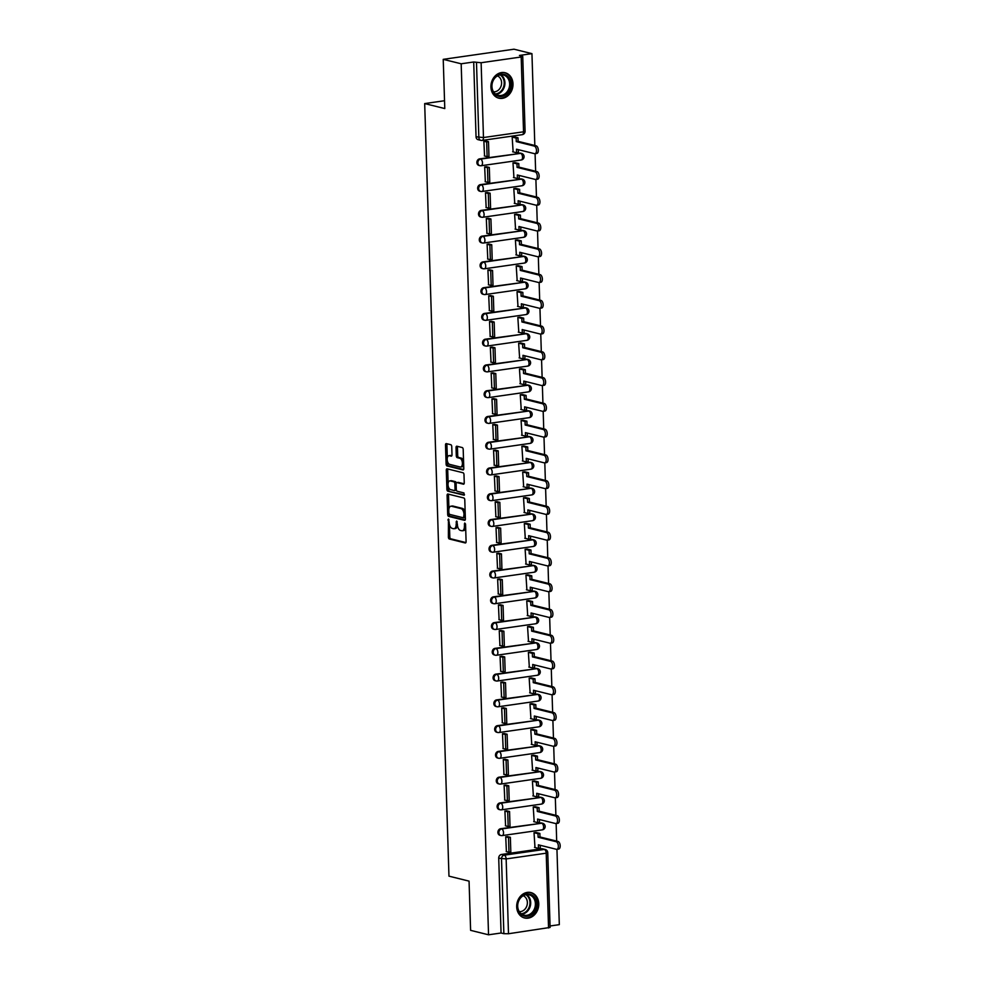 <?xml version="1.0" encoding="UTF-8"?>
<svg xmlns="http://www.w3.org/2000/svg" width="984" height="984" viewBox="0 0 984 984"><rect width="100%" height="100%" fill="white"/><g stroke="black" fill="none" stroke-linecap="round" stroke-linejoin="round"><path stroke-width="1.48" d="M448.446 518.962L448.397 537.166A1.648 0.861 -98.2 0 0 449.331 539.011L465.26 542.959A1.648 0.861 -98.2 0 0 465.444 542.971A1.648 0.861 -98.2 0 0 466.096 541.557L465.555 524.337L464.768 523.033L464.387 526.255A5.277 2.768 -98.2 0 1 462.296 530.77A5.277 2.768 -98.2 0 1 461.717 530.733L460.389 530.413A5.277 2.768 -98.2 0 1 457.4 524.521L456.674 521.003L456.158 524.214A5.277 2.768 -98.2 0 1 454.079 528.728A5.277 2.768 -98.2 0 1 453.489 528.703L452.16 528.371A5.277 2.768 -98.2 0 1 449.171 522.479L448.446 518.962M516.686 906.854A13.1 10.91 103.9 0 0 524.57 917.986A13.1 10.91 103.9 0 0 538.765 903.693A13.1 10.91 103.9 0 0 530.868 892.562A13.1 10.91 103.9 0 0 516.686 906.854M490.918 87.035A13.1 10.91 103.9 0 0 498.802 98.166A13.1 10.91 103.9 0 0 512.996 83.874A13.1 10.91 103.9 0 0 505.112 72.742A13.1 10.91 103.9 0 0 490.918 87.035M451.742 446.552A1.648 0.861 -98.2 0 0 450.807 444.719L446.342 443.612A1.648 0.861 -98.2 0 0 446.158 443.599A1.648 0.861 -98.2 0 0 445.506 445.014L446.109 464.141A1.648 0.861 -98.2 0 0 447.043 465.973L462.96 469.921A1.648 0.861 -98.2 0 0 463.144 469.934A1.648 0.861 -98.2 0 0 463.796 468.532L463.193 449.393A1.648 0.861 -98.2 0 0 462.259 447.56L456.871 446.219A1.648 0.861 -98.2 0 0 456.687 446.207A1.648 0.861 -98.2 0 0 456.035 447.622L456.293 455.801A1.648 0.861 -98.2 0 0 457.228 457.646L459.897 458.31A4.403 2.312 -98.2 0 1 462.382 462.775A4.403 2.312 -98.2 0 1 460.66 467.006A4.403 2.312 -98.2 0 1 460.168 466.982L449.688 464.387A4.403 2.312 -98.2 0 1 447.216 459.922A4.403 2.312 -98.2 0 1 448.925 455.678A4.403 2.312 -98.2 0 1 449.417 455.715L451.164 456.146A1.648 0.861 -98.2 0 0 451.349 456.158A1.648 0.861 -98.2 0 0 452 454.743L451.742 446.552M488.544 934.8L470.61 930.347L469.061 881.135L448.962 876.154L424.682 103.578L444.78 108.56L443.231 59.347L461.176 63.788L488.544 934.8L501.065 933.004L503.869 933.693L501.508 858.884A3.358 2.792 -76.1 0 1 504.238 855.17L544.3 849.438A3.358 2.792 -76.1 0 1 545.21 849.475L542.418 848.786A3.358 2.792 103.9 0 0 541.507 848.737L544.3 849.438A3.358 1.759 -98.2 0 1 546.206 853.189L506.145 858.921L508.494 933.742L503.869 933.693M447.917 494.029A1.648 0.861 -98.2 0 0 447.745 494.017A1.648 0.861 -98.2 0 0 447.093 495.432L447.695 514.558A1.648 0.861 -98.2 0 0 448.63 516.391L464.546 520.339A1.648 0.861 -98.2 0 0 464.731 520.351A1.648 0.861 -98.2 0 0 465.383 518.937L464.78 499.811A1.648 0.861 -98.2 0 0 463.845 497.978L447.917 494.029M446.896 489.343L446.293 470.217A1.648 0.861 -98.2 0 1 446.945 468.802A1.648 0.861 -98.2 0 1 447.13 468.814L463.058 472.763A1.648 0.861 -98.2 0 1 463.993 474.608L464.251 482.787A1.648 0.861 -98.2 0 1 463.599 484.202A1.648 0.861 -98.2 0 1 463.415 484.189L456.957 482.591A1.648 0.861 -98.2 0 0 456.773 482.578A1.648 0.861 -98.2 0 0 456.121 483.993L456.293 489.429A1.648 0.861 -98.2 0 0 457.228 491.262L463.956 492.935L464.153 495.21L447.831 491.188A1.648 0.861 -98.2 0 1 446.896 489.343L448.31 489.146L448.224 486.231M443.231 59.347L514.005 49.2L531.95 53.653L534.829 145.497M550.068 925.981L559.318 924.653L556.944 849.303M556.686 841.123L556.144 823.546M555.886 815.355L555.333 797.778M555.074 789.586L554.521 772.01M554.263 763.83L553.709 746.253M553.451 738.061L552.897 720.485M552.639 712.293L552.086 694.729M551.839 686.537L551.286 668.96M551.028 660.768L550.474 643.192M550.216 635.012L549.662 617.435M549.404 609.244L548.851 591.667M548.592 583.475L548.039 565.911M547.781 557.719L547.239 540.142M546.981 531.95L546.428 514.374M546.169 506.194L545.616 488.618M545.357 480.426L544.804 462.849M544.546 454.657L543.992 437.081M543.734 428.901L543.18 411.324M542.922 403.132L542.381 385.556M542.122 377.376L541.569 359.8M541.311 351.608L540.757 334.031M540.499 325.839L539.945 308.263M539.687 300.083L539.134 282.506M538.875 274.315L538.322 256.738M538.076 248.558L537.522 230.982M537.264 222.79L536.711 205.213M536.452 197.021L535.899 179.445M535.64 171.265L535.087 153.689M461.176 63.788L473.698 61.992L481.127 62.73L521.188 56.986L522.738 56.432L519.417 55.436L531.95 53.653M501.065 933.004L498.716 858.196A3.358 2.792 -76.1 0 1 501.446 854.481L541.507 848.737M548.555 927.998L546.206 853.189L547.756 852.636L550.105 927.445L508.494 933.742M536.157 832.501L534.029 832.722L534.988 847.519M507.855 836.671L505.727 836.781L506.403 851.615M507.043 810.914L504.915 811.013L505.591 825.847M535.345 806.745L533.23 806.966L534.189 821.751M506.231 785.146L504.103 785.257L504.78 800.09M534.546 780.976L532.418 781.198L533.377 795.995M505.419 759.377L503.291 759.488L503.968 774.322M533.734 755.208L531.606 755.429L532.565 770.226M504.62 733.621L502.492 733.732L503.168 748.566M532.922 729.451L530.794 729.673L531.754 744.457M503.808 707.853L501.68 707.963L502.357 722.797M532.11 703.683L529.982 703.904L530.942 718.701M502.996 682.084L500.868 682.195L501.545 697.029M531.298 677.927L529.171 678.148L530.13 692.933M502.184 656.328L500.057 656.439L500.733 671.273M530.487 652.158L528.371 652.38L529.331 667.177M501.373 630.559L499.245 630.67L499.921 645.504M529.687 626.39L527.559 626.611L528.519 641.408M500.561 604.803L498.433 604.914L499.109 619.748M528.875 600.634L526.747 600.855L527.707 615.64M499.761 579.035L497.633 579.145L498.31 593.979M528.064 574.865L525.936 575.087L526.895 589.883M498.949 553.266L496.822 553.377L497.498 568.211M527.252 549.109L525.124 549.33L526.083 564.115M498.138 527.51L496.01 527.621L496.686 542.455M526.44 523.34L524.312 523.562L525.284 538.359M497.326 501.742L495.198 501.852L495.874 516.686M525.628 497.572L523.513 497.793L524.472 512.59M496.514 475.985L494.386 476.096L495.063 490.93M524.829 471.816L522.701 472.037L523.66 486.822M495.715 450.217L493.574 450.328L494.251 465.161M524.017 446.047L521.889 446.269L522.848 461.066M494.903 424.448L492.775 424.559L493.451 439.393M523.205 420.279L521.077 420.5L522.037 435.297M494.091 398.692L491.963 398.803L492.64 413.637M522.393 394.522L520.265 394.744L521.225 409.541M493.279 372.924L491.151 373.034L491.828 387.868M521.582 368.754L519.466 368.975L520.425 383.772M492.467 347.168L490.339 347.266L491.016 362.1M520.782 342.998L518.654 343.219L519.613 358.004M491.656 321.399L489.528 321.51L490.204 336.344M519.97 317.229L517.842 317.451L518.802 332.248M490.856 295.63L488.716 295.741L489.392 310.575M519.158 291.461L517.031 291.682L517.99 306.479M490.044 269.874L487.916 269.985L488.593 284.819M518.347 265.705L516.219 265.926L517.178 280.723M489.233 244.106L487.105 244.216L487.781 259.05M517.535 239.936L515.407 240.157L516.366 254.954M488.421 218.337L486.293 218.448L486.969 233.282M516.723 214.18L514.607 214.401L515.567 229.186M487.609 192.581L485.481 192.692L486.157 207.526M515.923 188.411L513.796 188.633L514.755 203.43M486.797 166.813L484.669 166.923L485.346 181.757M515.112 162.643L512.984 162.864L513.943 177.661M485.998 141.056L483.87 141.167L484.546 156.001M514.3 136.887L512.172 137.108L513.131 151.893M479.589 158.867L480.573 159.113A3.358 1.759 81.8 0 1 482.48 162.864A3.358 1.759 81.8 0 1 481.151 165.73A3.358 1.759 81.8 0 1 480.782 165.718A3.358 2.792 -76.1 0 1 479.872 165.669L478.876 165.423A3.358 2.792 103.9 0 1 479.589 158.867L520.634 153.369A3.358 2.792 -76.1 0 1 521.545 153.418L520.561 153.172A3.358 2.792 103.9 0 0 519.638 153.123M480.401 184.623L481.385 184.869A3.358 1.759 81.8 0 1 483.292 188.62A3.358 1.759 81.8 0 1 481.963 191.499A3.358 1.759 81.8 0 1 481.594 191.474A3.358 2.792 -76.1 0 1 480.684 191.437L479.688 191.191A3.358 2.792 103.9 0 1 480.401 184.623L521.446 179.137A3.358 2.792 -76.1 0 1 522.356 179.174L521.36 178.928A3.358 2.792 103.9 0 0 520.45 178.891M481.201 210.392L482.197 210.637A3.358 1.759 81.8 0 1 484.103 214.389A3.358 1.759 81.8 0 1 482.775 217.267A3.358 1.759 81.8 0 1 482.406 217.243A3.358 2.792 -76.1 0 1 481.496 217.193L480.499 216.947A3.358 2.792 103.9 0 1 481.201 210.392L522.258 204.893A3.358 2.792 -76.1 0 1 523.168 204.943L522.172 204.697A3.358 2.792 103.9 0 0 521.262 204.647M482.012 236.148L483.009 236.394A3.358 1.759 81.8 0 1 484.915 240.145A3.358 1.759 81.8 0 1 483.587 243.023A3.358 1.759 81.8 0 1 483.218 243.011A3.358 2.792 -76.1 0 1 482.308 242.962L481.311 242.716A3.358 2.792 103.9 0 1 482.012 236.148L523.07 230.662A3.358 2.792 -76.1 0 1 523.98 230.699L522.984 230.453A3.358 2.792 103.9 0 0 522.073 230.416M482.824 261.916L483.821 262.162A3.358 1.759 81.8 0 1 485.727 265.914A3.358 1.759 81.8 0 1 484.399 268.792A3.358 1.759 81.8 0 1 484.017 268.767A3.358 2.792 -76.1 0 1 483.107 268.73L482.123 268.484A3.358 2.792 103.9 0 1 482.824 261.916L523.869 256.418A3.358 2.792 -76.1 0 1 524.779 256.467L523.796 256.221A3.358 2.792 103.9 0 0 522.885 256.172M483.636 287.685L484.62 287.931A3.358 1.759 81.8 0 1 486.526 291.682A3.358 1.759 81.8 0 1 485.21 294.548A3.358 1.759 81.8 0 1 484.829 294.536A3.358 2.792 -76.1 0 1 483.919 294.487L482.935 294.241A3.358 2.792 103.9 0 1 483.636 287.685L524.681 282.187A3.358 2.792 -76.1 0 1 525.591 282.236L524.607 281.99A3.358 2.792 103.9 0 0 523.697 281.941M484.448 313.441L485.432 313.687A3.358 1.759 81.8 0 1 487.338 317.438A3.358 1.759 81.8 0 1 486.01 320.317A3.358 1.759 81.8 0 1 485.641 320.292A3.358 2.792 -76.1 0 1 484.731 320.255L483.734 320.009A3.358 2.792 103.9 0 1 484.448 313.441L525.493 307.955A3.358 2.792 -76.1 0 1 526.403 307.992L525.419 307.746A3.358 2.792 103.9 0 0 524.497 307.709M485.247 339.209L486.244 339.455A3.358 1.759 81.8 0 1 488.15 343.207A3.358 1.759 81.8 0 1 486.822 346.085A3.358 1.759 81.8 0 1 486.453 346.061A3.358 2.792 -76.1 0 1 485.543 346.011L484.546 345.765A3.358 2.792 103.9 0 1 485.247 339.209L526.305 333.711A3.358 2.792 -76.1 0 1 527.215 333.761L526.219 333.514A3.358 2.792 103.9 0 0 525.308 333.465M486.059 364.978L487.055 365.224A3.358 1.759 81.8 0 1 488.962 368.963A3.358 1.759 81.8 0 1 487.633 371.841A3.358 1.759 81.8 0 1 487.264 371.829A3.358 2.792 -76.1 0 1 486.354 371.78L485.358 371.534A3.358 2.792 103.9 0 1 486.059 364.978L527.116 359.48A3.358 2.792 -76.1 0 1 528.027 359.517L527.03 359.271A3.358 2.792 103.9 0 0 526.12 359.234M486.871 390.734L487.867 390.98A3.358 1.759 81.8 0 1 489.774 394.732A3.358 1.759 81.8 0 1 488.445 397.61A3.358 1.759 81.8 0 1 488.076 397.585A3.358 2.792 -76.1 0 1 487.154 397.548L486.17 397.302A3.358 2.792 103.9 0 1 486.871 390.734L527.916 385.236A3.358 2.792 -76.1 0 1 528.838 385.285L527.842 385.039A3.358 2.792 103.9 0 0 526.932 384.99M487.683 416.503L488.679 416.749A3.358 1.759 81.8 0 1 490.586 420.5A3.358 1.759 81.8 0 1 489.257 423.378A3.358 1.759 81.8 0 1 488.876 423.354A3.358 2.792 -76.1 0 1 487.966 423.304L486.982 423.058A3.358 2.792 103.9 0 1 487.683 416.503L528.728 411.004A3.358 2.792 -76.1 0 1 529.638 411.054L528.654 410.808A3.358 2.792 103.9 0 0 527.744 410.758M488.494 442.259L489.478 442.505A3.358 1.759 81.8 0 1 491.385 446.256A3.358 1.759 81.8 0 1 490.069 449.134A3.358 1.759 81.8 0 1 489.688 449.11A3.358 2.792 -76.1 0 1 488.777 449.073L487.793 448.827A3.358 2.792 103.9 0 1 488.494 442.259L529.54 436.773A3.358 2.792 -76.1 0 1 530.45 436.81L529.466 436.564A3.358 2.792 103.9 0 0 528.556 436.527M489.306 468.027L490.29 468.273A3.358 1.759 81.8 0 1 492.197 472.025A3.358 1.759 81.8 0 1 490.868 474.903A3.358 1.759 81.8 0 1 490.499 474.878A3.358 2.792 -76.1 0 1 489.589 474.829L488.593 474.583A3.358 2.792 103.9 0 1 489.306 468.027L530.351 462.529A3.358 2.792 -76.1 0 1 531.262 462.578L530.265 462.332A3.358 2.792 103.9 0 0 529.355 462.283M490.106 493.796L491.102 494.042A3.358 1.759 81.8 0 1 493.009 497.781A3.358 1.759 81.8 0 1 491.68 500.659A3.358 1.759 81.8 0 1 491.311 500.647A3.358 2.792 -76.1 0 1 490.401 500.598L489.405 500.352A3.358 2.792 103.9 0 1 490.106 493.796L531.163 488.298A3.358 2.792 -76.1 0 1 532.073 488.335L531.077 488.089A3.358 2.792 103.9 0 0 530.167 488.052M490.918 519.552L491.914 519.798A3.358 1.759 81.8 0 1 493.82 523.549A3.358 1.759 81.8 0 1 492.492 526.428A3.358 1.759 81.8 0 1 492.123 526.403A3.358 2.792 -76.1 0 1 491.213 526.366L490.216 526.12A3.358 2.792 103.9 0 1 490.918 519.552L531.975 514.054A3.358 2.792 -76.1 0 1 532.885 514.103L531.889 513.857A3.358 2.792 103.9 0 0 530.979 513.808M491.729 545.321L492.726 545.567A3.358 1.759 81.8 0 1 494.632 549.318A3.358 1.759 81.8 0 1 493.304 552.196A3.358 1.759 81.8 0 1 492.935 552.172A3.358 2.792 -76.1 0 1 492.012 552.122L491.028 551.876A3.358 2.792 103.9 0 1 491.729 545.321L532.774 539.822A3.358 2.792 -76.1 0 1 533.697 539.872L532.701 539.626A3.358 2.792 103.9 0 0 531.791 539.576M492.541 571.077L493.537 571.323A3.358 1.759 81.8 0 1 495.444 575.074A3.358 1.759 81.8 0 1 494.116 577.952A3.358 1.759 81.8 0 1 493.734 577.928A3.358 2.792 -76.1 0 1 492.824 577.891L491.84 577.645A3.358 2.792 103.9 0 1 492.541 571.077L533.586 565.591A3.358 2.792 -76.1 0 1 534.496 565.628L533.513 565.382A3.358 2.792 103.9 0 0 532.602 565.345M493.353 596.845L494.337 597.091A3.358 1.759 81.8 0 1 496.243 600.843A3.358 1.759 81.8 0 1 494.927 603.721A3.358 1.759 81.8 0 1 494.546 603.696A3.358 2.792 -76.1 0 1 493.636 603.659L492.64 603.413A3.358 2.792 103.9 0 1 493.353 596.845L534.398 591.347A3.358 2.792 -76.1 0 1 535.308 591.396L534.324 591.15A3.358 2.792 103.9 0 0 533.402 591.101M494.165 622.614L495.149 622.86A3.358 1.759 81.8 0 1 497.055 626.599A3.358 1.759 81.8 0 1 495.727 629.477A3.358 1.759 81.8 0 1 495.358 629.465A3.358 2.792 -76.1 0 1 494.448 629.416L493.451 629.17A3.358 2.792 103.9 0 1 494.165 622.614L535.21 617.116A3.358 2.792 -76.1 0 1 536.12 617.153L535.124 616.907A3.358 2.792 103.9 0 0 534.214 616.87M494.964 648.37L495.961 648.616A3.358 1.759 81.8 0 1 497.867 652.367A3.358 1.759 81.8 0 1 496.539 655.246A3.358 1.759 81.8 0 1 496.17 655.221A3.358 2.792 -76.1 0 1 495.259 655.184L494.263 654.938A3.358 2.792 103.9 0 1 494.964 648.37L536.022 642.884A3.358 2.792 -76.1 0 1 536.932 642.921L535.936 642.675A3.358 2.792 103.9 0 0 535.025 642.638M495.776 674.138L496.772 674.384A3.358 1.759 81.8 0 1 498.679 678.136A3.358 1.759 81.8 0 1 497.351 681.014A3.358 1.759 81.8 0 1 496.981 680.989A3.358 2.792 -76.1 0 1 496.071 680.94L495.075 680.694A3.358 2.792 103.9 0 1 495.776 674.138L536.833 668.64A3.358 2.792 -76.1 0 1 537.744 668.689L536.747 668.444A3.358 2.792 103.9 0 0 535.837 668.394M496.588 699.895L497.584 700.141A3.358 1.759 81.8 0 1 499.491 703.892A3.358 1.759 81.8 0 1 498.162 706.77A3.358 1.759 81.8 0 1 497.793 706.758A3.358 2.792 -76.1 0 1 496.871 706.709L495.887 706.463A3.358 2.792 103.9 0 1 496.588 699.895L537.633 694.409A3.358 2.792 -76.1 0 1 538.556 694.446L537.559 694.2A3.358 2.792 103.9 0 0 536.649 694.163M497.4 725.663L498.384 725.909A3.358 1.759 81.8 0 1 500.29 729.661A3.358 1.759 81.8 0 1 498.974 732.539A3.358 1.759 81.8 0 1 498.593 732.514A3.358 2.792 -76.1 0 1 497.683 732.477L496.699 732.231A3.358 2.792 103.9 0 1 497.4 725.663L538.445 720.165A3.358 2.792 -76.1 0 1 539.355 720.214L538.371 719.968A3.358 2.792 103.9 0 0 537.461 719.919M498.212 751.432L499.196 751.678A3.358 1.759 81.8 0 1 501.102 755.429A3.358 1.759 81.8 0 1 499.774 758.295A3.358 1.759 81.8 0 1 499.405 758.283A3.358 2.792 -76.1 0 1 498.494 758.234L497.498 757.987A3.358 2.792 103.9 0 1 498.212 751.432L539.257 745.934A3.358 2.792 -76.1 0 1 540.167 745.983L539.183 745.737A3.358 2.792 103.9 0 0 538.26 745.688M499.023 777.188L500.007 777.434A3.358 1.759 81.8 0 1 501.914 781.185A3.358 1.759 81.8 0 1 500.585 784.064A3.358 1.759 81.8 0 1 500.216 784.039A3.358 2.792 -76.1 0 1 499.306 784.002L498.31 783.756A3.358 2.792 103.9 0 1 499.023 777.188L540.068 771.702A3.358 2.792 -76.1 0 1 540.979 771.739L539.982 771.493A3.358 2.792 103.9 0 0 539.072 771.456M499.823 802.956L500.819 803.202A3.358 1.759 81.8 0 1 502.726 806.954A3.358 1.759 81.8 0 1 501.397 809.832A3.358 1.759 81.8 0 1 501.028 809.807A3.358 2.792 -76.1 0 1 500.118 809.758L499.122 809.512A3.358 2.792 103.9 0 1 499.823 802.956L540.88 797.458A3.358 2.792 -76.1 0 1 541.79 797.507L540.794 797.261A3.358 2.792 103.9 0 0 539.884 797.212M500.635 828.712L501.631 828.959A3.358 1.759 81.8 0 1 503.537 832.71A3.358 1.759 81.8 0 1 502.209 835.588A3.358 1.759 81.8 0 1 501.84 835.576A3.358 2.792 -76.1 0 1 500.93 835.527L499.933 835.281A3.358 2.792 103.9 0 1 500.635 828.712L541.692 823.227A3.358 2.792 -76.1 0 1 542.602 823.264L541.606 823.018A3.358 2.792 103.9 0 0 540.696 822.981M424.682 103.578L444.534 100.725M473.698 61.992L476.047 136.813A3.358 2.792 103.9 0 0 478.076 139.666L480.868 140.355A3.358 2.792 -76.1 0 1 478.839 137.502L476.49 62.681M454.079 528.728L455.494 528.531A5.277 2.768 -98.2 0 0 457.486 525.567M462.296 530.77L463.722 530.573A5.277 2.768 -98.2 0 0 465.666 527.891M449.417 524.423L449.811 536.969A1.648 0.861 -98.2 0 0 450.746 538.802L465.912 542.565M449.098 513.956L449.11 514.349A1.648 0.861 -98.2 0 0 450.045 516.194L465.198 519.946M448.692 494.214A1.648 0.861 -98.2 0 0 448.507 495.223L448.938 508.888M448.876 513.082L449.528 514.361L463.501 517.83L464.017 514.497A5.277 2.768 -98.2 0 0 461.016 508.605L451.471 506.243A5.277 2.768 -98.2 0 0 450.881 506.207A5.277 2.768 -98.2 0 0 448.802 510.733L448.876 513.082M463.759 517.793L465.334 517.424M465.174 512.356A5.277 2.768 -98.2 0 0 462.431 508.408L461.016 508.605M450.881 506.207L452.296 506.01A5.277 2.768 -98.2 0 1 452.886 506.034L462.431 508.408M448.126 483.193L447.708 470.02L446.293 470.217M447.892 469.011A1.648 0.861 -98.2 0 0 447.708 470.02M464.067 483.796L458.372 482.394A1.648 0.861 -98.2 0 0 458.187 482.381A1.648 0.861 -98.2 0 0 458.015 482.443M464.534 494.78L447.831 491.188M450.254 480.93A4.403 2.312 -98.2 0 0 449.762 480.905A4.403 2.312 -98.2 0 0 448.052 485.137A4.403 2.312 -98.2 0 0 450.524 489.601L454.214 490.524A1.648 0.861 -98.2 0 0 454.399 490.524A1.648 0.861 -98.2 0 0 455.051 489.122L454.879 483.685A1.648 0.861 -98.2 0 0 453.944 481.84L450.254 480.93L451.668 480.733A4.403 2.312 -98.2 0 0 451.176 480.696L449.762 480.905M454.571 490.462L455.641 490.315A1.648 0.861 -98.2 0 0 455.813 490.327A1.648 0.861 -98.2 0 0 456.33 489.823M456.256 483.082A1.648 0.861 -98.2 0 0 455.358 481.643L453.944 481.84M451.668 480.733L455.358 481.643M448.31 489.146A1.648 0.861 -98.2 0 0 449.245 490.979M448.925 455.678L450.34 455.481A4.403 2.312 -98.2 0 1 450.832 455.506L451.816 455.752M461.594 466.785A4.403 2.312 -98.2 0 0 462.074 466.81A4.403 2.312 -98.2 0 0 463.673 464.706M463.575 461.262A4.403 2.312 -98.2 0 0 461.312 458.113L459.897 458.31M457.634 446.404A1.648 0.861 -98.2 0 0 457.449 447.412L457.708 455.604A1.648 0.861 -98.2 0 0 458.642 457.449L461.312 458.113M447.437 461.225L447.523 463.931A1.648 0.861 -98.2 0 0 448.458 465.776L463.612 469.54M447.105 443.796A1.648 0.861 -98.2 0 0 446.921 444.805L447.326 457.794M540.228 845.293L540.314 848.122L538.482 848.38L538.371 844.826L556.39 849.303A3.862 2.017 -98.2 0 0 556.821 849.327A3.862 2.017 -98.2 0 0 558.322 845.613A3.862 2.017 -98.2 0 0 556.157 841.701L557.989 841.443A3.862 2.017 81.8 0 1 560.167 845.354A3.862 2.017 81.8 0 1 558.654 849.057L556.821 849.327M535.948 832.452L539.859 833.423L538.014 833.682L538.125 837.236L539.97 836.966L557.989 841.443M539.859 833.423L539.97 836.966M507.35 836.548L510.364 837.298L508.519 837.556L508.986 852.255L506.194 851.566M508.519 837.556L505.727 836.867M510.364 837.298L510.819 851.996L508.986 852.255M538.125 837.236L556.157 841.701M538.014 833.682L534.103 832.71M538.482 848.38L534.496 847.396M522.529 915.428A11.328 9.446 -76.1 0 1 518.556 900.704A11.328 9.446 -76.1 0 1 531.471 894.751A11.328 9.446 -76.1 0 1 535.456 909.474A11.328 9.446 -76.1 0 1 522.529 915.428M530.696 895.403A10.492 8.745 103.9 0 0 529.072 894.8A10.492 8.745 103.9 0 0 518.359 901.885A10.492 8.745 103.9 0 0 522.406 914.554A10.492 8.745 103.9 0 0 524.029 915.169A10.492 8.745 103.9 0 0 534.742 908.072A10.492 8.745 103.9 0 0 530.696 895.403M523.217 895.711A8.266 6.888 -76.1 0 1 523.66 895.92A8.266 6.888 -76.1 0 1 527.006 905.391A8.266 6.888 -76.1 0 1 519.281 911.614M523.242 917.543A13.013 10.836 103.9 0 0 523.869 917.715A13.013 10.836 103.9 0 0 537.166 908.933A13.013 10.836 103.9 0 0 532.135 893.226A13.013 10.836 103.9 0 0 530.13 892.463A13.013 10.836 103.9 0 0 529.49 892.328M496.76 95.62A11.328 9.446 -76.1 0 1 492.787 80.885A11.328 9.446 -76.1 0 1 505.714 74.944A11.328 9.446 -76.1 0 1 509.687 89.667A11.328 9.446 -76.1 0 1 496.76 95.62M504.927 75.596A10.492 8.745 103.9 0 0 503.316 74.981A10.492 8.745 103.9 0 0 492.59 82.066A10.492 8.745 103.9 0 0 496.649 94.735A10.492 8.745 103.9 0 0 498.261 95.35A10.492 8.745 103.9 0 0 508.986 88.265A10.492 8.745 103.9 0 0 504.927 75.596M497.461 75.903A8.266 6.888 -76.1 0 1 497.892 76.1A8.266 6.888 -76.1 0 1 501.237 85.571A8.266 6.888 -76.1 0 1 493.513 91.807M497.474 97.724A13.013 10.836 103.9 0 0 498.101 97.908A13.013 10.836 103.9 0 0 511.397 89.114A13.013 10.836 103.9 0 0 506.379 73.406A13.013 10.836 103.9 0 0 504.374 72.644A13.013 10.836 103.9 0 0 503.734 72.508M539.417 819.524L539.503 822.353L537.67 822.624L537.559 819.069L555.579 823.534A3.862 2.017 -98.2 0 0 556.009 823.559A3.862 2.017 -98.2 0 0 557.51 819.856A3.862 2.017 -98.2 0 0 555.345 815.945L557.178 815.674A3.862 2.017 81.8 0 1 559.355 819.586A3.862 2.017 81.8 0 1 557.854 823.301L556.009 823.559M535.136 806.683L539.048 807.655L537.202 807.926L537.313 811.468L539.158 811.21L557.178 815.674M539.048 807.655L539.158 811.21M506.551 810.779L509.552 811.529L507.707 811.788L508.174 826.486L505.382 825.797M507.707 811.788L504.915 811.099M509.552 811.529L510.019 826.228L508.174 826.486M537.313 811.468L555.345 815.945M537.202 807.926L533.303 806.954M537.67 822.624L533.685 821.628M538.605 793.768L538.703 796.585L536.858 796.856L536.747 793.301L554.767 797.778A3.862 2.017 -98.2 0 0 555.197 797.803A3.862 2.017 -98.2 0 0 556.698 794.088A3.862 2.017 -98.2 0 0 554.533 790.177L556.378 789.918A3.862 2.017 81.8 0 1 558.543 793.83A3.862 2.017 81.8 0 1 557.042 797.532L555.197 797.803M534.324 780.927L538.236 781.886L536.391 782.157L536.501 785.712L538.346 785.441L556.378 789.918M538.236 781.886L538.346 785.441M505.739 785.023L508.74 785.761L506.908 786.031L507.363 800.73L504.571 800.041M506.908 786.031L504.103 785.343M508.74 785.761L509.208 800.459L507.363 800.73M536.501 785.712L554.533 790.177M536.391 782.157L532.492 781.185M536.858 796.856L532.873 795.871M537.805 768L537.891 770.829L536.046 771.087L535.936 767.545L553.967 772.01A3.862 2.017 -98.2 0 0 554.386 772.034A3.862 2.017 -98.2 0 0 555.886 768.319A3.862 2.017 -98.2 0 0 553.721 764.408L555.566 764.15A3.862 2.017 81.8 0 1 557.731 768.061A3.862 2.017 81.8 0 1 556.231 771.764L554.386 772.034M533.525 755.159L537.424 756.13L535.591 756.389L535.702 759.943L537.535 759.685L555.566 764.15M537.424 756.13L537.535 759.685M504.927 759.254L507.928 760.005L506.096 760.263L506.551 774.961L503.759 774.273M506.096 760.263L503.304 759.574M507.928 760.005L508.396 774.703L506.551 774.961M535.702 759.943L553.721 764.408M535.591 756.389L531.68 755.429M536.046 771.087L532.061 770.103M536.993 742.244L537.079 745.06L535.234 745.331L535.124 741.776L553.156 746.241A3.862 2.017 -98.2 0 0 553.586 746.266A3.862 2.017 -98.2 0 0 555.087 742.563A3.862 2.017 -98.2 0 0 552.91 738.652L554.755 738.381A3.862 2.017 81.8 0 1 556.919 742.293A3.862 2.017 81.8 0 1 555.419 746.007L553.586 746.266M532.713 729.39L536.612 730.362L534.779 730.632L534.89 734.175L536.723 733.916L554.755 738.381M536.612 730.362L536.723 733.916M504.115 733.498L507.117 734.236L505.284 734.507L505.739 749.205L502.947 748.504M505.284 734.507L502.492 733.806M507.117 734.236L507.584 748.935L505.739 749.205M534.89 734.175L552.91 738.652M534.779 730.632L530.868 729.661M535.234 745.331L531.262 744.334M536.182 716.475L536.268 719.304L534.423 719.562L534.312 716.008L552.344 720.485A3.862 2.017 -98.2 0 0 552.774 720.509A3.862 2.017 -98.2 0 0 554.275 716.795A3.862 2.017 -98.2 0 0 552.11 712.883L553.943 712.625A3.862 2.017 81.8 0 1 556.108 716.536A3.862 2.017 81.8 0 1 554.607 720.239L552.774 720.509M531.901 703.634L535.813 704.606L533.968 704.864L534.078 708.418L535.923 708.148L553.943 712.625M535.813 704.606L535.923 708.148M503.304 707.73L506.317 708.48L504.472 708.738L504.94 723.437L502.135 722.748M504.472 708.738L501.68 708.049M506.317 708.48L506.772 723.179L504.94 723.437M534.078 708.418L552.11 712.883M533.968 704.864L530.056 703.892M534.423 719.562L530.45 718.578M535.37 690.706L535.456 693.536L533.623 693.794L533.513 690.251L551.532 694.716A3.862 2.017 -98.2 0 0 551.962 694.741A3.862 2.017 -98.2 0 0 553.463 691.039A3.862 2.017 -98.2 0 0 551.298 687.127L553.131 686.857A3.862 2.017 81.8 0 1 555.308 690.768A3.862 2.017 81.8 0 1 553.808 694.483L551.962 694.741M531.089 677.865L535.001 678.837L533.156 679.095L533.266 682.65L535.111 682.392L553.131 686.857M535.001 678.837L535.111 682.392M502.492 681.961L505.505 682.711L503.66 682.97L504.128 697.668L501.336 696.979M503.66 682.97L500.868 682.281M505.505 682.711L505.961 697.41L504.128 697.668M533.266 682.65L551.298 687.127M533.156 679.095L529.244 678.136M533.623 693.794L529.638 692.81M534.558 664.95L534.644 667.767L532.811 668.038L532.701 664.483L550.72 668.96A3.862 2.017 -98.2 0 0 551.151 668.972A3.862 2.017 -98.2 0 0 552.651 665.27A3.862 2.017 -98.2 0 0 550.486 661.359L552.319 661.088A3.862 2.017 81.8 0 1 554.496 665.012A3.862 2.017 81.8 0 1 552.996 668.714L551.151 668.972M530.278 652.109L534.189 653.069L532.344 653.339L532.455 656.894L534.3 656.623L552.319 661.088M534.189 653.069L534.3 656.623M501.692 656.205L504.694 656.943L502.849 657.214L503.316 671.912L500.524 671.223M502.849 657.214L500.057 656.525M504.694 656.943L505.161 671.641L503.316 671.912M532.455 656.894L550.486 661.359M532.344 653.339L528.445 652.367M532.811 668.038L528.826 667.054M533.746 639.182L533.845 642.011L532 642.269L531.889 638.727L549.908 643.192A3.862 2.017 -98.2 0 0 550.339 643.216A3.862 2.017 -98.2 0 0 551.839 639.502A3.862 2.017 -98.2 0 0 549.675 635.59L551.52 635.332A3.862 2.017 81.8 0 1 553.684 639.243A3.862 2.017 81.8 0 1 552.184 642.946L550.339 643.216M529.466 626.341L533.377 627.312L531.532 627.571L531.655 631.125L533.488 630.867L551.52 635.332M533.377 627.312L533.488 630.867M500.881 630.436L503.882 631.187L502.049 631.445L502.504 646.144L499.712 645.455M502.049 631.445L499.245 630.756M503.882 631.187L504.349 645.885L502.504 646.144M531.655 631.125L549.675 635.59M531.532 627.571L527.633 626.599M532 642.269L528.014 641.285M532.947 613.426L533.033 616.242L531.188 616.513L531.077 612.958L549.109 617.423A3.862 2.017 -98.2 0 0 549.527 617.448A3.862 2.017 -98.2 0 0 551.04 613.745A3.862 2.017 -98.2 0 0 548.863 609.834L550.708 609.563A3.862 2.017 81.8 0 1 552.873 613.475A3.862 2.017 81.8 0 1 551.372 617.189L549.527 617.448M528.666 600.572L532.565 601.544L530.733 601.814L530.843 605.357L532.676 605.098L550.708 609.563M532.565 601.544L532.676 605.098M500.069 604.68L503.07 605.418L501.237 605.689L501.692 620.387L498.9 619.686M501.237 605.689L498.445 604.988M503.07 605.418L503.537 620.117L501.692 620.387M530.843 605.357L548.863 609.834M530.733 601.814L526.821 600.843M531.188 616.513L527.203 615.517M532.135 587.657L532.221 590.486L530.376 590.744L530.265 587.19L548.297 591.667A3.862 2.017 -98.2 0 0 548.728 591.692A3.862 2.017 -98.2 0 0 550.228 587.977A3.862 2.017 -98.2 0 0 548.051 584.066L549.896 583.807A3.862 2.017 81.8 0 1 552.061 587.719A3.862 2.017 81.8 0 1 550.56 591.421L548.728 591.692M527.854 574.816L531.754 575.788L529.921 576.046L530.032 579.601L531.864 579.33L549.896 583.807M531.754 575.788L531.864 579.33M499.257 578.912L502.271 579.662L500.425 579.92L500.881 594.619L498.088 593.93M500.425 579.92L497.633 579.232M502.271 579.662L502.726 594.361L500.881 594.619M530.032 579.601L548.051 584.066M529.921 576.046L526.01 575.074M530.376 590.744L526.403 589.76M531.323 561.889L531.409 564.718L529.577 564.976L529.453 561.433L547.485 565.898A3.862 2.017 -98.2 0 0 547.916 565.923A3.862 2.017 -98.2 0 0 549.416 562.221A3.862 2.017 -98.2 0 0 547.252 558.297L549.084 558.039A3.862 2.017 81.8 0 1 551.249 561.95A3.862 2.017 81.8 0 1 549.748 565.665L547.916 565.923M527.043 549.047L530.954 550.019L529.109 550.277L529.22 553.832L531.065 553.574L549.084 558.039M530.954 550.019L531.065 553.574M498.445 553.143L501.459 553.894L499.614 554.152L500.081 568.85L497.277 568.162M499.614 554.152L496.822 553.463M501.459 553.894L501.914 568.592L500.081 568.85M529.22 553.832L547.252 558.297M529.109 550.277L525.198 549.318M529.577 564.976L525.591 563.992M530.511 536.132L530.597 538.949L528.765 539.22L528.654 535.665L546.673 540.142A3.862 2.017 -98.2 0 0 547.104 540.154A3.862 2.017 -98.2 0 0 548.605 536.452A3.862 2.017 -98.2 0 0 546.44 532.541L548.273 532.27A3.862 2.017 81.8 0 1 550.45 536.194A3.862 2.017 81.8 0 1 548.949 539.896L547.104 540.154M526.231 523.291L530.142 524.251L528.297 524.521L528.408 528.076L530.253 527.805L548.273 532.27M530.142 524.251L530.253 527.805M497.633 527.387L500.647 528.125L498.802 528.396L499.269 543.094L496.477 542.393M498.802 528.396L496.01 527.695M500.647 528.125L501.102 542.824L499.269 543.094M528.408 528.076L546.44 532.541M528.297 524.521L524.386 523.549M528.765 539.22L524.779 538.236M529.699 510.364L529.786 513.193L527.953 513.451L527.842 509.909L545.862 514.374A3.862 2.017 -98.2 0 0 546.292 514.398A3.862 2.017 -98.2 0 0 547.793 510.684A3.862 2.017 -98.2 0 0 545.628 506.772L547.473 506.514A3.862 2.017 81.8 0 1 549.638 510.425A3.862 2.017 81.8 0 1 548.137 514.128L546.292 514.398M525.419 497.523L529.331 498.494L527.486 498.753L527.596 502.307L529.441 502.037L547.473 506.514M529.331 498.494L529.441 502.037M496.834 501.619L499.835 502.369L497.99 502.627L498.457 517.326L495.665 516.637M497.99 502.627L495.198 501.938M499.835 502.369L500.303 517.067L498.457 517.326M527.596 502.307L545.628 506.772M527.486 498.753L523.586 497.781M527.953 513.451L523.968 512.467M528.888 484.595L528.986 487.424L527.141 487.695L527.03 484.14L545.05 488.605A3.862 2.017 -98.2 0 0 545.48 488.63A3.862 2.017 -98.2 0 0 546.981 484.928A3.862 2.017 -98.2 0 0 544.816 481.016L546.661 480.745A3.862 2.017 81.8 0 1 548.826 484.657A3.862 2.017 81.8 0 1 547.325 488.372L545.48 488.63M524.607 471.754L528.519 472.726L526.674 472.997L526.797 476.539L528.629 476.281L546.661 480.745M528.519 472.726L528.629 476.281M496.022 475.862L499.023 476.6L497.191 476.871L497.646 491.569L494.854 490.868M497.191 476.871L494.386 476.17M499.023 476.6L499.491 491.299L497.646 491.569M526.797 476.539L544.816 481.016M526.674 472.997L522.775 472.025M527.141 487.695L523.156 486.699M528.088 458.839L528.174 461.668L526.329 461.927L526.219 458.372L544.25 462.849A3.862 2.017 -98.2 0 0 544.669 462.874A3.862 2.017 -98.2 0 0 546.182 459.159A3.862 2.017 -98.2 0 0 544.004 455.248L545.849 454.989A3.862 2.017 81.8 0 1 548.014 458.901A3.862 2.017 81.8 0 1 546.514 462.603L544.669 462.874M523.808 445.998L527.707 446.97L525.874 447.228L525.985 450.783L527.818 450.512L545.849 454.989M527.707 446.97L527.818 450.512M495.21 450.094L498.212 450.844L496.379 451.103L496.834 465.801L494.042 465.112M496.379 451.103L493.587 450.414M498.212 450.844L498.679 465.543L496.834 465.801M525.985 450.783L544.004 455.248M525.874 447.228L521.963 446.256M526.329 461.927L522.344 460.942M527.276 433.071L527.362 435.9L525.518 436.158L525.407 432.616L543.439 437.081A3.862 2.017 -98.2 0 0 543.869 437.105A3.862 2.017 -98.2 0 0 545.37 433.403A3.862 2.017 -98.2 0 0 543.193 429.479L545.038 429.221A3.862 2.017 81.8 0 1 547.202 433.132A3.862 2.017 81.8 0 1 545.702 436.847L543.869 437.105M522.996 420.229L526.895 421.201L525.062 421.459L525.173 425.014L527.018 424.756L545.038 429.221M526.895 421.201L527.018 424.756M494.398 424.325L497.412 425.076L495.567 425.334L496.034 440.032L493.23 439.344M495.567 425.334L492.775 424.645M497.412 425.076L497.867 439.774L496.034 440.032M525.173 425.014L543.193 429.479M525.062 421.459L521.151 420.5M525.518 436.158L521.545 435.174M526.465 407.314L526.551 410.131L524.718 410.402L524.595 406.847L542.627 411.312A3.862 2.017 -98.2 0 0 543.057 411.337A3.862 2.017 -98.2 0 0 544.558 407.634A3.862 2.017 -98.2 0 0 542.393 403.723L544.226 403.452A3.862 2.017 81.8 0 1 546.403 407.364A3.862 2.017 81.8 0 1 544.89 411.078L543.057 411.337M522.184 394.473L526.096 395.433L524.251 395.703L524.361 399.246L526.206 398.987L544.226 403.452M526.096 395.433L526.206 398.987M493.587 398.569L496.6 399.307L494.755 399.578L495.223 414.276L492.43 413.575M494.755 399.578L491.963 398.877M496.6 399.307L497.055 414.006L495.223 414.276M524.361 399.246L542.393 403.723M524.251 395.703L520.339 394.732M524.718 410.402L520.733 409.418M525.653 381.546L525.739 384.375L523.906 384.633L523.796 381.079L541.815 385.556A3.862 2.017 -98.2 0 0 542.245 385.58A3.862 2.017 -98.2 0 0 543.746 381.866A3.862 2.017 -98.2 0 0 541.581 377.954L543.414 377.696A3.862 2.017 81.8 0 1 545.591 381.608A3.862 2.017 81.8 0 1 544.091 385.31L542.245 385.58M521.372 368.705L525.284 369.677L523.439 369.935L523.549 373.489L525.394 373.219L543.414 377.696M525.284 369.677L525.394 373.219M492.787 372.801L495.788 373.551L493.943 373.809L494.411 388.508L491.619 387.819M493.943 373.809L491.151 373.121M495.788 373.551L496.243 388.249L494.411 388.508M523.549 373.489L541.581 377.954M523.439 369.935L519.54 368.963M523.906 384.633L519.921 383.649M524.841 355.777L524.939 358.606L523.094 358.877L522.984 355.322L541.003 359.787A3.862 2.017 -98.2 0 0 541.434 359.812A3.862 2.017 -98.2 0 0 542.934 356.11A3.862 2.017 -98.2 0 0 540.769 352.198L542.615 351.928A3.862 2.017 81.8 0 1 544.779 355.839A3.862 2.017 81.8 0 1 543.279 359.554L541.434 359.812M520.561 342.936L524.472 343.908L522.627 344.179L522.738 347.721L524.583 347.463L542.615 351.928M524.472 343.908L524.583 347.463M491.975 347.032L494.977 347.782L493.132 348.053L493.599 362.752L490.807 362.05M493.132 348.053L490.339 347.352M494.977 347.782L495.444 362.481L493.599 362.752M522.738 347.721L540.769 352.198M522.627 344.179L518.728 343.207M523.094 358.877L519.109 357.881M524.029 330.021L524.128 332.85L522.283 333.109L522.172 329.554L540.204 334.031A3.862 2.017 -98.2 0 0 540.622 334.056A3.862 2.017 -98.2 0 0 542.122 330.341A3.862 2.017 -98.2 0 0 539.958 326.43L541.803 326.171A3.862 2.017 81.8 0 1 543.967 330.083A3.862 2.017 81.8 0 1 542.467 333.785L540.622 334.056M519.749 317.18L523.66 318.152L521.827 318.41L521.938 321.965L523.771 321.694L541.803 326.171M523.66 318.152L523.771 321.694M491.164 321.276L494.165 322.014L492.332 322.285L492.787 336.983L489.995 336.294M492.332 322.285L489.54 321.596M494.165 322.014L494.632 336.712L492.787 336.983M521.938 321.965L539.958 326.43M521.827 318.41L517.916 317.438M522.283 333.109L518.297 332.125M523.23 304.253L523.316 307.082L521.471 307.34L521.36 303.798L539.392 308.263A3.862 2.017 -98.2 0 0 539.822 308.287A3.862 2.017 -98.2 0 0 541.323 304.573A3.862 2.017 -98.2 0 0 539.146 300.661L540.991 300.403A3.862 2.017 81.8 0 1 543.156 304.314A3.862 2.017 81.8 0 1 541.655 308.029L539.822 308.287M518.949 291.412L522.848 292.383L521.016 292.642L521.126 296.196L522.959 295.938L540.991 300.403M522.848 292.383L522.959 295.938M490.352 295.507L493.353 296.258L491.52 296.516L491.975 311.215L489.183 310.526M491.52 296.516L488.728 295.827M493.353 296.258L493.82 310.956L491.975 311.215M521.126 296.196L539.146 300.661M521.016 292.642L517.104 291.682M521.471 307.34L517.498 306.356M522.418 278.497L522.504 281.313L520.659 281.584L520.548 278.029L538.58 282.494A3.862 2.017 -98.2 0 0 539.011 282.519A3.862 2.017 -98.2 0 0 540.511 278.816A3.862 2.017 -98.2 0 0 538.334 274.905L540.179 274.634A3.862 2.017 81.8 0 1 542.344 278.546A3.862 2.017 81.8 0 1 540.843 282.26L539.011 282.519M518.138 265.655L522.037 266.615L520.204 266.885L520.315 270.428L522.16 270.17L540.179 274.634M522.037 266.615L522.16 270.17M489.54 269.751L492.553 270.489L490.708 270.76L491.176 285.458L488.372 284.757M490.708 270.76L487.916 270.059M492.553 270.489L493.009 285.188L491.176 285.458M520.315 270.428L538.334 274.905M520.204 266.885L516.293 265.914M520.659 281.584L516.686 280.588M521.606 252.728L521.692 255.557L519.859 255.815L519.749 252.261L537.768 256.738A3.862 2.017 -98.2 0 0 538.199 256.762A3.862 2.017 -98.2 0 0 539.699 253.048A3.862 2.017 -98.2 0 0 537.535 249.137L539.367 248.878A3.862 2.017 81.8 0 1 541.544 252.79A3.862 2.017 81.8 0 1 540.032 256.492L538.199 256.762M517.326 239.887L521.237 240.859L519.392 241.117L519.503 244.672L521.348 244.401L539.367 248.878M521.237 240.859L521.348 244.401M488.728 243.983L491.742 244.733L489.897 244.991L490.364 259.69L487.572 259.001M489.897 244.991L487.105 244.303M491.742 244.733L492.197 259.432L490.364 259.69M519.503 244.672L537.535 249.137M519.392 241.117L515.481 240.145M519.859 255.815L515.874 254.831M520.794 226.96L520.88 229.789L519.048 230.059L518.937 226.505L536.957 230.969A3.862 2.017 -98.2 0 0 537.387 230.994A3.862 2.017 -98.2 0 0 538.888 227.292A3.862 2.017 -98.2 0 0 536.723 223.38L538.556 223.11A3.862 2.017 81.8 0 1 540.733 227.021A3.862 2.017 81.8 0 1 539.232 230.736L537.387 230.994M516.514 214.118L520.425 215.09L518.58 215.361L518.691 218.903L520.536 218.645L538.556 223.11M520.425 215.09L520.536 218.645M487.929 218.214L490.93 218.965L489.085 219.223L489.552 233.921L486.76 233.233M489.085 219.223L486.293 218.534M490.93 218.965L491.397 233.663L489.552 233.921M518.691 218.903L536.723 223.38M518.58 215.361L514.681 214.389M519.048 230.059L515.062 229.063M519.982 201.203L520.081 204.02L518.236 204.291L518.125 200.736L536.145 205.213A3.862 2.017 -98.2 0 0 536.575 205.238A3.862 2.017 -98.2 0 0 538.076 201.523A3.862 2.017 -98.2 0 0 535.911 197.612L537.756 197.353A3.862 2.017 81.8 0 1 539.921 201.265A3.862 2.017 81.8 0 1 538.42 204.967L536.575 205.238M515.702 188.362L519.613 189.322L517.769 189.592L517.879 193.147L519.724 192.876L537.756 197.353M519.613 189.322L519.724 192.876M487.117 192.458L490.118 193.196L488.285 193.467L488.74 208.165L485.948 207.476M488.285 193.467L485.481 192.778M490.118 193.196L490.586 207.895L488.74 208.165M517.879 193.147L535.911 197.612M517.769 189.592L513.869 188.62M518.236 204.291L514.251 203.307M519.183 175.435L519.269 178.264L517.424 178.522L517.313 174.98L535.345 179.445A3.862 2.017 -98.2 0 0 535.763 179.469A3.862 2.017 -98.2 0 0 537.264 175.755A3.862 2.017 -98.2 0 0 535.099 171.843L536.944 171.585A3.862 2.017 81.8 0 1 539.109 175.496A3.862 2.017 81.8 0 1 537.608 179.199L535.763 179.469M514.903 162.594L518.802 163.565L516.969 163.824L517.08 167.378L518.912 167.12L536.944 171.585M518.802 163.565L518.912 167.12M486.305 166.69L489.306 167.44L487.474 167.698L487.929 182.397L485.137 181.708M487.474 167.698L484.682 167.009M489.306 167.44L489.774 182.138L487.929 182.397M517.08 167.378L535.099 171.843M516.969 163.824L513.058 162.864M517.424 178.522L513.439 177.538M518.371 149.679L518.457 152.495L516.612 152.766L516.502 149.211L534.533 153.676A3.862 2.017 -98.2 0 0 534.964 153.701A3.862 2.017 -98.2 0 0 536.464 149.999A3.862 2.017 -98.2 0 0 534.287 146.087L536.132 145.816A3.862 2.017 81.8 0 1 538.297 149.728A3.862 2.017 81.8 0 1 536.797 153.442L534.964 153.701M514.091 136.825L517.99 137.797L516.157 138.067L516.268 141.61L518.101 141.352L536.132 145.816M517.99 137.797L518.101 141.352M485.493 140.933L488.494 141.671L486.662 141.942L487.117 156.641L484.325 155.939M486.662 141.942L483.87 141.241M488.494 141.671L488.962 156.37L487.117 156.641M516.268 141.61L534.287 146.087M516.157 138.067L512.246 137.096M516.612 152.766L512.639 151.77M449.024 519.773L447.855 519.946M465.481 523.857L464.313 524.029M457.252 521.815L456.084 521.987M481.127 62.73L483.476 137.539L523.537 131.807L521.188 56.986M501.446 854.481L504.238 855.17A3.358 1.759 -98.2 0 1 506.145 858.921L498.716 858.196M520.843 159.974A3.358 1.759 -98.2 0 0 521.212 159.998L481.151 165.73A3.358 3.358 0 0 1 479.872 165.669A3.358 2.792 -76.1 0 1 480.573 159.113L520.634 153.369A3.358 1.759 81.8 0 1 522.541 157.12A3.358 1.759 -98.2 0 1 521.212 159.998A3.358 3.358 0 0 0 521.545 153.418M521.655 185.742A3.358 1.759 -98.2 0 0 522.024 185.755L481.963 191.499A3.358 3.358 0 0 1 480.684 191.437A3.358 2.792 -76.1 0 1 481.385 184.869L521.446 179.137A3.358 1.759 81.8 0 1 523.353 182.876A3.358 1.759 -98.2 0 1 522.024 185.755A3.358 3.358 0 0 0 522.356 179.174M522.467 211.498A3.358 1.759 -98.2 0 0 522.836 211.523L482.775 217.267A3.358 3.358 0 0 1 481.496 217.193A3.358 2.792 -76.1 0 1 482.197 210.637L522.258 204.893A3.358 1.759 81.8 0 1 524.164 208.645A3.358 1.759 -98.2 0 1 522.836 211.523A3.358 3.358 0 0 0 523.168 204.943M523.267 237.267A3.358 1.759 -98.2 0 0 523.648 237.292L483.587 243.023A3.358 3.358 0 0 1 482.308 242.962A3.358 2.792 -76.1 0 1 483.009 236.394L523.07 230.662A3.358 1.759 81.8 0 1 524.976 234.413A3.358 1.759 -98.2 0 1 523.648 237.292A3.358 3.358 0 0 0 523.98 230.699M524.078 263.023A3.358 1.759 -98.2 0 0 524.46 263.048L484.399 268.792A3.358 3.358 0 0 1 483.107 268.73A3.358 2.792 -76.1 0 1 483.821 262.162L523.869 256.418A3.358 1.759 81.8 0 1 525.776 260.17A3.358 1.759 -98.2 0 1 524.46 263.048A3.358 3.358 0 0 0 524.779 256.467M524.89 288.792A3.358 1.759 -98.2 0 0 525.259 288.816L485.21 294.548A3.358 3.358 0 0 1 483.919 294.487A3.358 2.792 -76.1 0 1 484.62 287.931L524.681 282.187A3.358 1.759 81.8 0 1 526.588 285.938A3.358 1.759 -98.2 0 1 525.259 288.816A3.358 3.358 0 0 0 525.591 282.236M525.702 314.56A3.358 1.759 -98.2 0 0 526.071 314.572L486.01 320.317A3.358 3.358 0 0 1 484.731 320.255A3.358 2.792 -76.1 0 1 485.432 313.687L525.493 307.955A3.358 1.759 81.8 0 1 527.399 311.694A3.358 1.759 -98.2 0 1 526.071 314.572A3.358 3.358 0 0 0 526.403 307.992M526.514 340.316A3.358 1.759 -98.2 0 0 526.883 340.341L486.822 346.085A3.358 3.358 0 0 1 485.543 346.011A3.358 2.792 -76.1 0 1 486.244 339.455L526.305 333.711A3.358 1.759 81.8 0 1 528.211 337.463A3.358 1.759 -98.2 0 1 526.883 340.341A3.358 3.358 0 0 0 527.215 333.761M527.326 366.085A3.358 1.759 -98.2 0 0 527.695 366.109L487.633 371.841A3.358 3.358 0 0 1 486.354 371.78A3.358 2.792 -76.1 0 1 487.055 365.224L527.116 359.48A3.358 1.759 81.8 0 1 529.023 363.231A3.358 1.759 -98.2 0 1 527.695 366.109A3.358 3.358 0 0 0 528.027 359.517M528.125 391.853A3.358 1.759 -98.2 0 0 528.506 391.866L488.445 397.61A3.358 3.358 0 0 1 487.154 397.548A3.358 2.792 -76.1 0 1 487.867 390.98L527.916 385.236A3.358 1.759 81.8 0 1 529.822 388.988A3.358 1.759 -98.2 0 1 528.506 391.866A3.358 3.358 0 0 0 528.838 385.285M528.937 417.61A3.358 1.759 -98.2 0 0 529.306 417.634L489.257 423.378A3.358 3.358 0 0 1 487.966 423.304A3.358 2.792 -76.1 0 1 488.679 416.749L528.728 411.004A3.358 1.759 81.8 0 1 530.634 414.756A3.358 1.759 -98.2 0 1 529.306 417.634A3.358 3.358 0 0 0 529.638 411.054M529.749 443.378A3.358 1.759 -98.2 0 0 530.118 443.39L490.069 449.134A3.358 3.358 0 0 1 488.777 449.073A3.358 2.792 -76.1 0 1 489.478 442.505L529.54 436.773A3.358 1.759 81.8 0 1 531.446 440.524A3.358 1.759 -98.2 0 1 530.118 443.39A3.358 3.358 0 0 0 530.45 436.81M530.561 469.134A3.358 1.759 -98.2 0 0 530.929 469.159L490.868 474.903A3.358 3.358 0 0 1 489.589 474.829A3.358 2.792 -76.1 0 1 490.29 468.273L530.351 462.529A3.358 1.759 81.8 0 1 532.258 466.281A3.358 1.759 -98.2 0 1 530.929 469.159A3.358 3.358 0 0 0 531.262 462.578M531.372 494.903A3.358 1.759 -98.2 0 0 531.741 494.927L491.68 500.659A3.358 3.358 0 0 1 490.401 500.598A3.358 2.792 -76.1 0 1 491.102 494.042L531.163 488.298A3.358 1.759 81.8 0 1 533.07 492.049A3.358 1.759 -98.2 0 1 531.741 494.927A3.358 3.358 0 0 0 532.073 488.335M532.172 520.671A3.358 1.759 -98.2 0 0 532.553 520.684L492.492 526.428A3.358 3.358 0 0 1 491.213 526.366A3.358 2.792 -76.1 0 1 491.914 519.798L531.975 514.054A3.358 1.759 81.8 0 1 533.881 517.805A3.358 1.759 -98.2 0 1 532.553 520.684A3.358 3.358 0 0 0 532.885 514.103M532.984 546.428A3.358 1.759 -98.2 0 0 533.365 546.452L493.304 552.196A3.358 3.358 0 0 1 492.012 552.122A3.358 2.792 -76.1 0 1 492.726 545.567L532.774 539.822A3.358 1.759 81.8 0 1 534.681 543.574A3.358 1.759 -98.2 0 1 533.365 546.452A3.358 3.358 0 0 0 533.697 539.872M533.795 572.196A3.358 1.759 -98.2 0 0 534.164 572.208L494.116 577.952A3.358 3.358 0 0 1 492.824 577.891A3.358 2.792 -76.1 0 1 493.537 571.323L533.586 565.591A3.358 1.759 81.8 0 1 535.493 569.342A3.358 1.759 -98.2 0 1 534.164 572.208A3.358 3.358 0 0 0 534.496 565.628M534.607 597.952A3.358 1.759 -98.2 0 0 534.976 597.977L494.927 603.721A3.358 3.358 0 0 1 493.636 603.659A3.358 2.792 -76.1 0 1 494.337 597.091L534.398 591.347A3.358 1.759 81.8 0 1 536.305 595.099A3.358 1.759 -98.2 0 1 534.976 597.977A3.358 3.358 0 0 0 535.308 591.396M535.419 623.721A3.358 1.759 -98.2 0 0 535.788 623.745L495.727 629.477A3.358 3.358 0 0 1 494.448 629.416A3.358 2.792 -76.1 0 1 495.149 622.86L535.21 617.116A3.358 1.759 81.8 0 1 537.116 620.867A3.358 1.759 -98.2 0 1 535.788 623.745A3.358 3.358 0 0 0 536.12 617.153M536.231 649.489A3.358 1.759 -98.2 0 0 536.6 649.501L496.539 655.246A3.358 3.358 0 0 1 495.259 655.184A3.358 2.792 -76.1 0 1 495.961 648.616L536.022 642.884A3.358 1.759 81.8 0 1 537.928 646.623A3.358 1.759 -98.2 0 1 536.6 649.501A3.358 3.358 0 0 0 536.932 642.921M537.03 675.245A3.358 1.759 -98.2 0 0 537.412 675.27L497.351 681.014A3.358 3.358 0 0 1 496.071 680.94A3.358 2.792 -76.1 0 1 496.772 674.384L536.833 668.64A3.358 1.759 81.8 0 1 538.74 672.392A3.358 1.759 -98.2 0 1 537.412 675.27A3.358 3.358 0 0 0 537.744 668.689M537.842 701.014A3.358 1.759 -98.2 0 0 538.223 701.026L498.162 706.77A3.358 3.358 0 0 1 496.871 706.709A3.358 2.792 -76.1 0 1 497.584 700.141L537.633 694.409A3.358 1.759 81.8 0 1 539.539 698.16A3.358 1.759 -98.2 0 1 538.223 701.026A3.358 3.358 0 0 0 538.556 694.446M538.654 726.77A3.358 1.759 -98.2 0 0 539.023 726.795L498.974 732.539A3.358 3.358 0 0 1 497.683 732.477A3.358 2.792 -76.1 0 1 498.384 725.909L538.445 720.165A3.358 1.759 81.8 0 1 540.351 723.916A3.358 1.759 -98.2 0 1 539.023 726.795A3.358 3.358 0 0 0 539.355 720.214M539.466 752.539A3.358 1.759 -98.2 0 0 539.835 752.563L499.774 758.295A3.358 3.358 0 0 1 498.494 758.234A3.358 2.792 -76.1 0 1 499.196 751.678L539.257 745.934A3.358 1.759 81.8 0 1 541.163 749.685A3.358 1.759 -98.2 0 1 539.835 752.563A3.358 3.358 0 0 0 540.167 745.983M540.278 778.307A3.358 1.759 -98.2 0 0 540.647 778.319L500.585 784.064A3.358 3.358 0 0 1 499.306 784.002A3.358 2.792 -76.1 0 1 500.007 777.434L540.068 771.702A3.358 1.759 81.8 0 1 541.975 775.441A3.358 1.759 -98.2 0 1 540.647 778.319A3.358 3.358 0 0 0 540.979 771.739M541.089 804.063A3.358 1.759 -98.2 0 0 541.458 804.088L501.397 809.832A3.358 3.358 0 0 1 500.118 809.758A3.358 2.792 -76.1 0 1 500.819 803.202L540.88 797.458A3.358 1.759 81.8 0 1 542.787 801.21A3.358 1.759 -98.2 0 1 541.458 804.088A3.358 3.358 0 0 0 541.79 797.507M541.889 829.832A3.358 1.759 -98.2 0 0 542.27 829.856L502.209 835.588A3.358 3.358 0 0 1 500.93 835.527A3.358 2.792 -76.1 0 1 501.631 828.959L541.692 823.227A3.358 1.759 81.8 0 1 543.598 826.978A3.358 1.759 -98.2 0 1 542.27 829.856A3.358 3.358 0 0 0 542.602 823.264M476.047 136.813L483.476 137.539A3.358 1.759 81.8 0 1 482.148 140.417A3.358 1.759 81.8 0 1 481.779 140.392A3.358 2.792 -76.1 0 1 480.868 140.355A3.358 3.358 0 0 0 482.148 140.417L522.209 134.673A3.358 3.358 0 0 0 525.087 131.253L522.738 56.432M525.087 131.253L523.537 131.807A3.358 1.759 81.8 0 1 522.209 134.673M457.376 524.042L456.158 524.214M465.604 526.083L464.387 526.255M450.746 538.802L449.331 539.011M449.811 536.969L448.397 537.166M450.045 516.194L448.63 516.391M449.11 514.349L447.695 514.558M448.507 495.223L447.093 495.432M465.309 516.674L464.091 516.846M465.235 514.324L464.017 514.497M452.886 506.034L451.471 506.243M458.372 482.394L456.957 482.591M456.281 488.937L455.051 489.122M456.146 483.501L454.879 483.685M450.832 455.506L449.417 455.715M458.642 457.449L457.228 457.646M457.708 455.604L456.293 455.801M457.449 447.412L456.035 447.622M448.458 465.776L447.043 465.973M447.523 463.931L446.109 464.141M446.921 444.805L445.506 445.014M526.625 894.616A10.492 8.745 -76.1 0 1 530.339 905.92A10.492 8.745 -76.1 0 1 521.778 914.185M521.163 913.742A10.147 8.45 103.9 0 0 529.613 905.735A10.147 8.45 103.9 0 0 525.886 894.714M500.868 74.796A10.492 8.745 -76.1 0 1 504.571 86.1A10.492 8.745 -76.1 0 1 496.01 94.366M495.407 93.935A10.147 8.45 103.9 0 0 503.857 85.928A10.147 8.45 103.9 0 0 500.118 74.895M547.756 852.636A3.358 3.358 0 0 0 545.21 849.475M465.051 517.633L463.636 517.842M458.187 482.381L456.773 482.578M455.813 490.327L454.399 490.524M462.074 466.81L460.66 467.006"/></g></svg>
